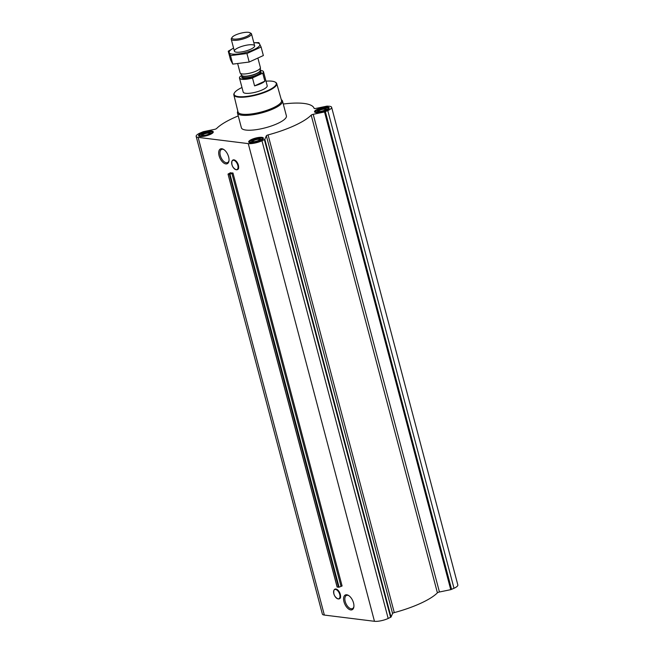 <?xml version="1.0" encoding="UTF-8"?>
<svg xmlns="http://www.w3.org/2000/svg" width="654" height="654" viewBox="0 0 654 654"><rect width="100%" height="100%" fill="white"/><g stroke="black" fill="none" stroke-linecap="round" stroke-linejoin="round"><path stroke-width="0.98" d="M229.006 160.541A7.227 3.826 65.4 0 1 227.567 162.576A7.227 3.826 65.4 0 1 226.333 162.748A7.227 3.826 65.4 0 1 220.643 156.551A7.227 3.826 65.4 0 1 221.542 149.439A7.227 3.826 65.4 0 1 224.02 149.676M234.124 159.944A5.167 2.739 65.4 0 1 237.827 163.614A5.167 2.739 65.4 0 1 238.187 168.814M225.859 163.909A8.134 4.308 65.4 0 1 218.804 154.393A8.134 4.308 65.4 0 1 223.652 149.431A8.134 4.308 65.4 0 1 228.949 160.982A8.134 4.308 65.4 0 1 225.859 163.909M230.527 172.697L228.017 174.095L229.971 174.185L232.971 172.999L230.584 172.909M238.252 115.922A52.001 13.718 -14.8 0 0 216.588 128.519A1.937 0.515 -14.8 0 1 214.569 129.361L203.255 131.699L199.993 133.073A10.088 2.665 -14.8 0 0 196.159 136.392L322.373 614.081A10.088 2.665 -14.8 0 0 324.351 615.071L374.472 621.3A10.088 2.665 -14.8 0 0 388.182 618.471L391.043 617.041L392.572 613.485A1.937 0.515 -14.8 0 1 394.28 612.61A52.001 13.718 -14.8 0 0 437.412 592.835A1.937 0.515 -14.8 0 1 439.431 592.001L450.745 589.663L454.007 588.281A10.088 2.665 -14.8 0 0 457.841 584.97L331.627 107.281A10.088 2.665 -14.8 0 0 329.649 106.291L327.057 106.12L315.743 108.458A1.937 0.515 -14.8 0 1 314.116 108.376A52.001 13.718 -14.8 0 0 283.272 104.027M196.159 136.392A10.088 2.665 -14.8 0 0 198.137 137.381L248.267 143.61A10.088 2.665 -14.8 0 0 261.968 140.782L264.829 139.351L266.358 135.795L392.572 613.485M350.757 609.937A8.134 4.308 65.4 0 1 343.702 600.421A8.134 4.308 65.4 0 1 348.549 595.459A8.134 4.308 65.4 0 1 353.847 607.01A8.134 4.308 65.4 0 1 350.757 609.937M336.058 589.115A5.167 2.739 65.4 0 1 339.761 592.786A5.167 2.739 65.4 0 1 340.121 597.985M337.178 587.014L339.083 587.169L342.091 585.984L232.971 172.999M260.513 140.594A7.603 2.011 165.2 0 1 253 142.67A7.603 2.011 165.2 0 1 248.692 141.983A7.603 2.011 165.2 0 1 255.534 138.1A7.603 2.011 165.2 0 1 263.399 138.1A7.603 2.011 165.2 0 1 260.513 140.594M326.338 110.412A7.603 2.011 165.2 0 1 318.833 112.488A7.603 2.011 165.2 0 1 314.517 111.801A7.603 2.011 165.2 0 1 321.359 107.918A7.603 2.011 165.2 0 1 329.224 107.918A7.603 2.011 165.2 0 1 326.338 110.412M210.384 134.364A7.603 2.011 165.2 0 1 202.879 136.441A7.603 2.011 165.2 0 1 198.563 135.754A7.603 2.011 165.2 0 1 205.405 131.871A7.603 2.011 165.2 0 1 213.269 131.871A7.603 2.011 165.2 0 1 210.384 134.364M281.302 99.71A23.282 6.148 165.2 0 1 282.487 101.051L286.403 115.889A23.282 6.148 165.2 0 1 277.566 123.532A23.282 6.148 165.2 0 1 254.586 129.884A23.282 6.148 165.2 0 1 241.383 127.783L237.459 112.946A23.282 6.148 165.2 0 1 237.835 111.188M331.627 107.281A10.088 2.665 -14.8 0 1 327.793 110.591L324.531 111.973L313.217 114.311A1.937 0.515 -14.8 0 0 311.198 115.145A52.001 13.718 -14.8 0 1 268.066 134.92A1.937 0.515 -14.8 0 0 266.358 135.795M265.99 81.161A21.786 5.747 165.2 0 1 275.056 82.028A21.786 5.747 165.2 0 1 267.985 90.489A21.786 5.747 165.2 0 1 243.909 96.678A21.786 5.747 165.2 0 1 234.533 92.737A21.786 5.747 165.2 0 1 241.98 87.505M262.728 70.967A12.418 3.278 165.2 0 1 262.818 71.016A12.418 3.278 165.2 0 1 263.505 71.76L267.2 85.731A12.418 3.278 165.2 0 1 262.483 89.811A12.418 3.278 165.2 0 1 250.229 93.195A12.418 3.278 165.2 0 1 243.19 92.075L239.495 78.104A12.418 3.278 165.2 0 1 239.724 77.115A12.418 3.278 165.2 0 1 239.781 77.033M275.056 82.028L275.506 82.265A22.179 5.853 165.2 0 1 276.724 83.573A22.179 5.853 165.2 0 1 268.312 90.881A22.179 5.853 165.2 0 1 246.378 96.939A22.179 5.853 165.2 0 1 233.846 94.904A22.179 5.853 165.2 0 1 234.255 93.162L234.533 92.737M276.724 83.573L281.522 100.487A22.498 5.935 165.2 0 1 272.988 107.902A22.498 5.935 165.2 0 1 250.744 114.041A22.498 5.935 165.2 0 1 238.023 111.981L233.846 94.904M282.487 101.051A23.282 6.148 165.2 0 1 273.642 108.695A23.282 6.148 165.2 0 1 250.662 115.047A23.282 6.148 165.2 0 1 237.459 112.946M209.566 134.266A6.213 1.635 165.2 0 1 202.699 136.024A6.213 1.635 165.2 0 1 200.026 134.904A6.213 1.635 165.2 0 1 205.495 132.231A6.213 1.635 165.2 0 1 211.577 131.855A6.213 1.635 165.2 0 1 209.566 134.266M208.651 134.152A4.66 1.226 165.2 0 1 201.669 135.28A4.66 1.226 165.2 0 1 205.601 132.623A4.66 1.226 165.2 0 1 210.335 132.991A4.66 1.226 165.2 0 1 208.651 134.152M199.372 136.367A6.981 1.839 165.2 0 1 199.356 136.318A6.981 1.839 165.2 0 1 199.486 135.762L200.026 134.904M211.577 131.855L212.476 132.329A6.981 1.839 165.2 0 1 212.861 132.754A6.981 1.839 165.2 0 1 212.869 132.795L212.861 132.754M259.687 140.496A6.213 1.635 165.2 0 1 252.828 142.261A6.213 1.635 165.2 0 1 250.155 141.133A6.213 1.635 165.2 0 1 255.624 138.46A6.213 1.635 165.2 0 1 261.706 138.084A6.213 1.635 165.2 0 1 259.687 140.496M258.78 140.381A4.66 1.226 165.2 0 1 251.798 141.509A4.66 1.226 165.2 0 1 255.73 138.852A4.66 1.226 165.2 0 1 260.464 139.22A4.66 1.226 165.2 0 1 258.78 140.381M249.485 142.547L249.493 142.597A6.981 1.839 165.2 0 1 249.485 142.547A6.981 1.839 165.2 0 1 249.607 141.992L250.155 141.133M261.706 138.084L262.597 138.566A6.981 1.839 165.2 0 1 262.99 138.983A6.981 1.839 165.2 0 1 262.998 139.024L262.99 138.983M325.52 110.313A6.213 1.635 165.2 0 1 318.653 112.071A6.213 1.635 165.2 0 1 315.98 110.951A6.213 1.635 165.2 0 1 321.457 108.27A6.213 1.635 165.2 0 1 327.531 107.902A6.213 1.635 165.2 0 1 325.52 110.313M324.605 110.199A4.66 1.226 165.2 0 1 317.623 111.327A4.66 1.226 165.2 0 1 321.555 108.67A4.66 1.226 165.2 0 1 326.289 109.038A4.66 1.226 165.2 0 1 324.605 110.199M315.31 112.365L315.318 112.406A6.981 1.839 165.2 0 1 315.31 112.365A6.981 1.839 165.2 0 1 315.441 111.809L315.98 110.951M327.531 107.902L328.431 108.376A6.981 1.839 165.2 0 1 328.815 108.793A6.981 1.839 165.2 0 1 328.823 108.842L328.815 108.793M202.299 135.452A3.924 1.038 165.2 0 1 205.83 133.498A3.924 1.038 165.2 0 1 209.877 133.449M318.253 111.499A3.924 1.038 165.2 0 1 321.793 109.545A3.924 1.038 165.2 0 1 325.831 109.496M252.428 141.689A3.924 1.038 165.2 0 1 255.959 139.727A3.924 1.038 165.2 0 1 259.998 139.686M353.904 606.569A7.227 3.826 65.4 0 1 352.465 608.604A7.227 3.826 65.4 0 1 351.231 608.776A7.227 3.826 65.4 0 1 345.541 602.571A7.227 3.826 65.4 0 1 346.44 595.459A7.227 3.826 65.4 0 1 348.917 595.704M260.137 70.387A12.262 3.237 165.2 0 1 262.638 70.918A12.262 3.237 165.2 0 1 262.532 73.297L252.706 77.81A12.262 3.237 165.2 0 1 239.838 76.943A12.262 3.237 165.2 0 1 240.402 76.281L241.923 75.578M263.505 71.76A12.418 3.278 165.2 0 1 262.794 73.338L262.532 73.297M252.706 77.81L252.518 78.055A12.418 3.278 165.2 0 1 239.495 78.104M252.518 78.055L254.578 85.87A12.418 3.278 -14.8 0 0 260.856 83.655A12.418 3.278 -14.8 0 0 264.862 81.161L262.794 73.338M254.578 85.87L264.862 81.161M246.73 36.403A9.524 2.51 165.2 0 1 236.208 39.101A9.524 2.51 165.2 0 1 232.105 37.384A9.524 2.51 165.2 0 1 240.492 33.272A9.524 2.51 165.2 0 1 249.82 32.7A9.524 2.51 165.2 0 1 246.73 36.403M249.82 32.7L250.923 33.289A10.48 2.763 165.2 0 1 251.504 33.918A10.48 2.763 165.2 0 1 247.523 37.36A10.48 2.763 165.2 0 1 237.181 40.213A10.48 2.763 165.2 0 1 231.246 39.273A10.48 2.763 165.2 0 1 231.434 38.439L232.105 37.384M258.036 58.631L260.39 67.55A10.48 2.763 165.2 0 1 260.406 67.828A10.48 2.763 165.2 0 1 256.409 70.984A10.48 2.763 165.2 0 1 240.247 73.15A10.48 2.763 165.2 0 1 240.124 72.896L237.778 64.01M261.101 47.014L263.358 55.541L249.19 62.032L232.767 64.125L230.502 59.71L228.254 51.192L230.51 55.598L246.934 53.514L261.101 47.014L258.845 42.608L253.826 42.723M249.19 62.032L246.934 53.514M253.842 42.763A15.868 4.186 -14.8 0 1 256.752 42.87A15.868 4.186 -14.8 0 1 254.39 49.377A15.868 4.186 -14.8 0 1 233.192 54.176A15.868 4.186 -14.8 0 1 233.576 48.118L228.254 51.192M232.767 64.125L230.51 55.598M252.591 44.774A10.48 2.763 -14.8 0 0 239.658 47.162A10.48 2.763 -14.8 0 0 234.966 51.789A10.48 2.763 -14.8 0 0 245.217 51.151A10.48 2.763 -14.8 0 0 254.447 46.638A10.48 2.763 -14.8 0 0 252.591 44.774M198.137 137.381L324.351 615.071M248.267 143.61L374.472 621.3M228.091 174.136L337.211 587.12M229.423 174.299L338.535 587.284M229.971 174.185L339.083 587.169M231.876 173.236L340.987 586.221M264.396 139.662L390.61 617.36M261.968 140.782L388.182 618.471M264.829 139.351L391.043 617.041M268.066 134.92L394.28 612.61M311.198 115.145L437.412 592.835M313.217 114.311L439.431 592.001M324.531 111.973L450.745 589.663M325.365 111.703L451.579 589.393M327.793 110.591L454.007 588.281M236.102 169.664A5.028 2.665 65.4 0 1 231.679 162.306A5.028 2.665 65.4 0 1 236.797 162.944A5.028 2.665 65.4 0 1 236.102 169.664M236.143 169.713A5.093 2.698 65.4 0 1 235.988 169.688A5.093 2.698 65.4 0 1 232.44 166.083A5.093 2.698 65.4 0 1 232.023 161.039A5.093 2.698 65.4 0 1 237.288 163.713A5.093 2.698 65.4 0 1 236.143 169.713A5.297 2.804 65.4 0 0 236.298 169.746L236.47 169.778A5.297 2.804 65.4 0 1 236.298 169.746L235.988 169.688C232.603 167.751 231.279 164.873 232.023 161.039L232.178 160.761A5.297 2.804 65.4 0 1 237.655 163.541A5.297 2.804 65.4 0 1 236.462 169.778C237.762 169.321 239.83 169.942 237.803 163.5L235.603 160.606C234.116 159.519 232.971 159.568 232.178 160.761A5.297 2.804 65.4 0 0 232.105 160.909M338.036 598.835A5.028 2.665 65.4 0 1 333.614 591.486A5.028 2.665 65.4 0 1 338.731 592.115A5.028 2.665 65.4 0 1 338.036 598.835M338.077 598.884A5.093 2.698 65.4 0 1 337.922 598.86A5.093 2.698 65.4 0 1 334.374 595.254A5.093 2.698 65.4 0 1 333.957 590.219A5.093 2.698 65.4 0 1 339.222 592.884A5.093 2.698 65.4 0 1 338.077 598.884A5.297 2.804 65.4 0 0 338.232 598.925L338.404 598.95A5.297 2.804 65.4 0 1 338.232 598.925L337.922 598.86C334.537 596.922 333.213 594.045 333.957 590.219L334.112 589.941A5.297 2.804 65.4 0 1 339.581 592.712A5.297 2.804 65.4 0 1 338.396 598.95C339.688 598.5 341.764 599.113 339.737 592.679L337.538 589.777C336.05 588.69 334.905 588.739 334.112 589.941A5.297 2.804 65.4 0 0 334.039 590.08M260.357 71.523A10.014 2.641 165.2 0 1 257.341 75.521A10.014 2.641 165.2 0 1 246.01 78.374A10.014 2.641 165.2 0 1 242.119 76.338M260.406 67.828L260.439 71.834A9.426 2.485 165.2 0 1 256.858 74.932A9.426 2.485 165.2 0 1 247.547 77.507A9.426 2.485 165.2 0 1 242.201 76.657L241.882 75.439A9.426 2.485 165.2 0 0 247.269 76.256A9.426 2.485 165.2 0 0 256.531 73.689A9.426 2.485 165.2 0 0 260.112 70.624A9.467 2.502 165.2 0 1 256.499 73.51A9.467 2.502 165.2 0 1 241.898 75.463L240.247 73.15M228.017 174.095L337.129 587.079M231.246 39.273L234.385 51.159M251.504 33.918L254.643 45.805"/></g></svg>
